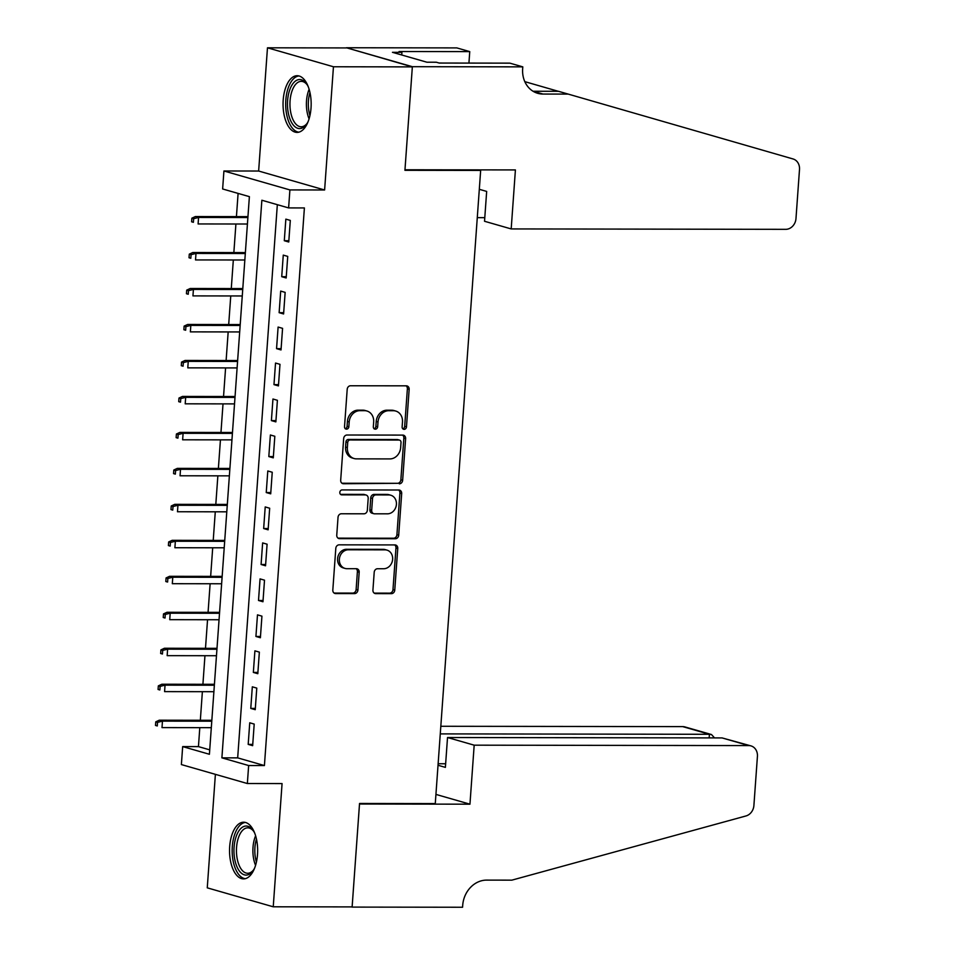 <?xml version="1.0" encoding="UTF-8"?>
<svg xmlns="http://www.w3.org/2000/svg" width="955" height="955" viewBox="0 0 955 955"><rect width="100%" height="100%" fill="white"/><g stroke="black" fill="none" stroke-linecap="round" stroke-linejoin="round"><path stroke-width="1.43" d="M404.12 429.356A2.495 2.149 106 0 0 406.472 426.897L409.158 389.377A3.569 3.068 106 0 0 406.317 385.832L350.557 385.76A3.569 3.068 106 0 0 347.202 389.282L344.516 426.801A2.495 2.149 106 0 0 348.85 426.813L349.196 421.955A11.412 9.813 106 0 1 359.928 410.674L364.571 410.674A11.412 9.813 106 0 1 366.911 411.008A11.412 9.813 106 0 1 373.668 421.991L373.321 426.849A2.495 2.149 106 0 0 377.655 426.849L378.013 421.991A11.412 9.813 106 0 1 388.733 410.71L393.376 410.722A11.412 9.813 106 0 1 395.716 411.044A11.412 9.813 106 0 1 402.485 422.026L402.127 426.885A2.495 2.149 106 0 0 404.12 429.356M402.783 428.795A2.495 2.149 106 0 0 404.681 426.384L407.379 388.864A3.569 3.068 106 0 0 406.09 385.832M345.173 428.711A2.495 2.149 106 0 0 347.071 426.3L347.417 421.442L349.196 421.955M373.978 428.759A2.495 2.149 106 0 0 375.876 426.336L376.222 421.477L378.013 421.991M257.504 854.546A28.34 14.05 -89.9 0 0 243.644 822.207A28.34 14.05 -89.9 0 0 229.689 846.56A28.34 14.05 -89.9 0 0 243.561 878.898A28.34 14.05 -89.9 0 0 257.504 854.546M311.02 108.058A28.34 14.05 -89.9 0 0 297.148 75.72A28.34 14.05 -89.9 0 0 283.193 100.06A28.34 14.05 -89.9 0 0 297.065 132.399A28.34 14.05 -89.9 0 0 311.02 108.058M372.928 590.095A3.569 3.068 106 0 0 375.769 593.628L391.419 593.652A3.569 3.068 106 0 0 394.761 590.13L397.757 548.457A3.569 3.068 106 0 0 394.904 544.923L339.156 544.839A3.569 3.068 106 0 0 335.802 548.361L332.818 590.035A3.569 3.068 106 0 0 335.659 593.568L354.556 593.592A3.569 3.068 106 0 0 357.91 590.071L359.187 572.236A3.569 3.068 106 0 0 356.334 568.702L346.975 568.691A9.538 8.201 106 0 1 345.018 568.416A9.538 8.201 106 0 1 339.502 558.09A9.538 8.201 106 0 1 348.324 549.793L385.032 549.853A9.538 8.201 106 0 1 386.99 550.128A9.538 8.201 106 0 1 392.493 560.442A9.538 8.201 106 0 1 383.671 568.738L377.559 568.738A3.569 3.068 106 0 0 374.205 572.26L372.928 590.095M248.646 765.54L247.357 783.53L181.378 764.573L182.668 746.595L209.408 754.271L249.386 196.646L222.634 188.971L223.924 170.981L289.902 189.926L288.613 207.915L261.861 200.24L221.894 757.852L248.646 765.54L264.416 765.564L304.394 207.939L288.613 207.915M522.803 66.862L412.357 66.695L404.968 169.775L515.413 169.93L511.188 228.925L785.738 229.331A10.899 9.371 106 0 0 795.981 218.552L799.502 169.441A10.899 9.371 106 0 0 793.044 158.96L568.189 94.091L542.953 94.056A25.439 21.87 -74 0 1 537.737 93.315A25.439 21.87 -74 0 1 522.66 68.844L522.803 66.862L509.875 63.149L439.193 63.042L436.339 62.23L426.873 62.206L392.457 52.322L401.924 52.346L399.071 51.522L469.753 51.618L456.824 47.905L346.379 47.75L412.345 66.886L404.932 170.312L480.663 170.42L435.277 803.585L359.546 803.477L352.132 906.904L273.237 906.796L282.071 783.577L247.357 783.53M412.345 66.886L333.45 66.766L267.472 47.81L258.638 171.029L223.924 170.981M258.638 171.029L324.616 189.985L333.45 66.766M324.616 189.985L289.902 189.926M399.286 483.827A3.569 3.068 106 0 0 402.64 480.305L405.624 438.632A3.569 3.068 106 0 0 402.783 435.098L347.023 435.014A3.569 3.068 106 0 0 343.669 438.548L340.684 480.21A3.569 3.068 106 0 0 343.537 483.743L397.507 483.314A3.569 3.068 106 0 0 400.861 479.792L403.846 438.118A3.569 3.068 106 0 0 402.568 435.098M401.685 493.544L398.701 535.218A3.569 3.068 106 0 1 395.358 538.739L339.598 538.656A3.569 3.068 106 0 1 336.757 535.122L338.034 517.288A3.569 3.068 106 0 1 341.377 513.766L363.998 513.802A3.569 3.068 106 0 0 367.341 510.268L368.188 498.438A3.569 3.068 106 0 0 365.347 494.905L341.806 494.869A2.495 2.149 106 0 1 342.165 489.927L398.844 490.011A3.569 3.068 106 0 1 401.685 493.544L399.906 493.031L396.922 534.705L398.701 535.218M215.388 774.35L207.259 887.84L273.237 906.796M346.367 47.929L267.472 47.81M288.756 242.009L290.308 220.414L285.843 219.137L284.304 240.72L288.756 242.009M286.178 277.977L287.73 256.394L283.265 255.116L281.725 276.699L286.178 277.977M283.599 313.956L285.151 292.373L280.686 291.084L279.135 312.679L283.599 313.956M281.021 349.936L282.573 328.341L278.108 327.064L276.556 348.647L281.021 349.936M278.442 385.904L279.982 364.321L275.529 363.043L273.978 384.626L278.442 385.904M275.864 421.883L277.404 400.3L272.951 399.011L271.399 420.606L275.864 421.883M273.285 457.851L274.825 436.268L270.372 434.991L268.821 456.574L273.285 457.851M270.707 493.831L272.247 472.248L267.794 470.97L266.242 492.553L270.707 493.831M268.128 529.81L269.668 508.227L265.215 506.938L263.664 528.533L268.128 529.81M265.55 565.778L267.09 544.195L262.637 542.918L261.085 564.5L265.55 565.778M262.971 601.757L264.511 580.174L260.058 578.897L258.507 600.48L262.971 601.757M260.393 637.737L261.933 616.154L257.48 614.865L255.928 636.46L260.393 637.737M257.814 673.705L259.354 652.122L254.901 650.844L253.35 672.427L257.814 673.705M255.236 709.684L256.776 688.101L252.323 686.824L250.771 708.407L255.236 709.684M277.332 204.68L237.676 757.876L264.416 765.564M249.744 722.792L248.193 744.387L252.657 745.664L254.197 724.081L249.744 722.792M238.093 193.411L236.434 216.606M235.909 223.995L233.856 252.586M233.33 259.975L231.277 288.565M230.752 295.954L228.699 324.533M228.173 331.922L226.12 360.513M225.595 367.902L223.542 396.48M223.016 403.881L220.963 432.46M220.438 439.849L218.385 468.439M217.859 475.829L215.806 504.407M215.281 511.808L213.228 540.387M212.702 547.776L210.649 576.366M210.124 583.756L208.071 612.334M207.545 619.735L205.492 648.314M204.955 655.703L202.914 684.293M202.376 691.683L200.335 720.261M199.798 727.662L198.449 746.619L209.73 749.854M480.663 170.42L478.777 169.883M198.449 746.619L182.668 746.595M237.676 757.876L221.894 757.852M284.304 240.72L288.852 240.732M281.725 276.699L286.273 276.699M279.135 312.679L283.695 312.679M276.556 348.647L281.116 348.659M273.978 384.626L278.538 384.626M271.399 420.606L275.959 420.606M268.821 456.574L273.369 456.586M266.242 492.553L270.79 492.553M263.664 528.533L268.212 528.533M261.085 564.5L265.633 564.512M258.507 600.48L263.055 600.48M255.928 636.46L260.476 636.46M253.35 672.427L257.898 672.439M250.771 708.407L255.319 708.407M248.193 744.387L252.741 744.387M395.716 411.044L393.938 410.531A11.412 9.813 106 0 0 391.598 410.208L393.376 410.722M376.222 421.477A11.412 9.813 106 0 1 386.942 410.196L391.598 410.208M366.911 411.008L365.132 410.495A11.412 9.813 106 0 0 362.781 410.161L364.571 410.674M347.417 421.442A11.412 9.813 106 0 1 358.137 410.161L362.781 410.161M341.962 483.242L397.507 483.314M401.016 442.511A2.495 2.149 106 0 0 399.023 440.04L350.079 439.969A2.495 2.149 106 0 0 347.727 442.44L347.369 447.561A11.412 9.813 106 0 0 354.126 458.543A11.412 9.813 106 0 0 356.466 458.866L389.927 458.913A11.412 9.813 106 0 0 400.646 447.632L401.016 442.511M399.536 440.112L397.746 439.598A2.495 2.149 106 0 0 397.232 439.527L399.023 440.04M354.126 458.543L352.347 458.03A11.412 9.813 106 0 1 345.579 447.047L345.949 441.926A2.495 2.149 106 0 1 348.3 439.455L397.232 439.527M338.034 538.143L393.567 538.226A3.569 3.068 106 0 0 396.922 534.705M366.075 495.012L364.297 494.499A3.569 3.068 106 0 0 363.569 494.392L340.529 494.356M387.455 513.826A9.538 8.201 106 0 0 396.277 505.529A9.538 8.201 106 0 0 390.762 495.215A9.538 8.201 106 0 0 388.816 494.941L375.876 494.917A3.569 3.068 106 0 0 372.534 498.45L371.686 510.28A3.569 3.068 106 0 0 374.527 513.814L387.455 513.826M390.762 495.215L388.983 494.702A9.538 8.201 106 0 0 387.026 494.427L388.816 494.941M373.787 513.706L372.008 513.193A3.569 3.068 106 0 1 369.895 509.767L370.743 497.937A3.569 3.068 106 0 1 374.097 494.404L387.026 494.427M399.906 493.031A3.569 3.068 106 0 0 398.629 490.011M386.99 550.128L385.199 549.614A9.538 8.201 106 0 0 383.242 549.34L385.032 549.853M345.018 568.416L343.227 567.903A9.538 8.201 106 0 1 337.724 557.589A9.538 8.201 106 0 1 346.546 549.28L383.242 549.34M334.095 593.055L352.777 593.091A3.569 3.068 106 0 0 356.12 589.557L357.397 571.723A3.569 3.068 106 0 0 356.12 568.702M374.205 593.115L389.628 593.139A3.569 3.068 106 0 0 392.983 589.617L395.967 547.943A3.569 3.068 106 0 0 394.69 544.923M191.86 218.182L191.609 221.787L193.388 222.3L193.65 218.695L191.86 218.182L195.357 216.546L198.568 217.465L198.103 223.948L247.417 224.019M193.388 222.3L191.609 221.787M193.65 218.695L198.568 217.465L247.882 217.537M195.357 216.546L247.954 216.63M308.167 121.5A24.532 12.164 90.1 0 1 306.543 124.21A24.532 12.164 90.1 0 1 288.338 113.215A24.532 12.164 90.1 0 1 292.075 84.876A24.532 12.164 90.1 0 1 306.603 83.933A24.532 12.164 90.1 0 1 308.214 86.654M307.14 84.72A22.717 11.257 -89.9 0 0 301.243 81.354A22.717 11.257 -89.9 0 0 290.75 112.535A22.717 11.257 -89.9 0 0 301.171 126.776A22.717 11.257 -89.9 0 0 307.08 123.422M298.915 75.946A28.161 13.967 -89.9 0 0 286.667 114.564A28.161 13.967 -89.9 0 0 298.831 132.184M254.651 867.988A24.532 12.164 90.1 0 1 253.039 870.709A24.532 12.164 90.1 0 1 234.823 859.703A24.532 12.164 90.1 0 1 238.571 831.363A24.532 12.164 90.1 0 1 253.099 830.432A24.532 12.164 90.1 0 1 254.71 833.142M253.624 831.22A22.717 11.257 -89.9 0 0 247.739 827.842A22.717 11.257 -89.9 0 0 237.246 859.023A22.717 11.257 -89.9 0 0 247.667 873.264A22.717 11.257 -89.9 0 0 253.564 869.91M245.399 822.434A28.161 13.967 -89.9 0 0 233.151 861.064A28.161 13.967 -89.9 0 0 245.316 878.672M477.285 217.645L484.794 217.656M568.189 94.091L558.436 91.286L533.188 91.25A25.439 21.87 -74 0 1 533.045 91.25M558.233 91.286L524.808 81.641M412.357 66.695L346.379 47.75M511.188 228.925L484.531 221.274L486.668 191.418L479.315 189.305M468.929 63.09L469.753 51.618M401.733 54.996L401.924 52.346M474.181 745.175L748.732 745.58L722.076 737.917L447.525 737.523L474.181 745.175L469.956 804.182L359.498 804.014L352.108 907.095L462.566 907.25L462.709 905.268A25.439 21.87 106 0 1 486.596 880.116L511.844 880.152L745.951 815.964A10.899 9.371 106 0 0 753.901 805.495L757.422 756.384A10.899 9.371 106 0 0 750.964 745.891A10.899 9.371 106 0 0 748.732 745.58M351.488 906.904L352.108 907.095M435.934 794.405L469.956 804.182M438.023 765.265L445.388 767.378L447.525 737.523M440.279 733.894L709.41 734.288L682.753 726.624A10.899 9.371 -74 0 1 684.986 726.946L711.499 734.55L709.41 734.288L709.159 737.905M440.816 726.278L682.753 726.624M438.13 763.749L445.639 763.761M714.531 737.917L711.499 734.55M750.964 745.891L722.076 737.917M189.281 254.161L189.03 257.755L190.809 258.268L191.072 254.675L189.281 254.161L192.779 252.526L195.99 253.445L195.524 259.927L244.838 259.999M190.809 258.268L189.03 257.755M191.072 254.675L195.99 253.445L245.304 253.517M192.779 252.526L245.375 252.598M186.703 290.141L186.452 293.734L188.231 294.247L188.493 290.654L186.703 290.141L190.2 288.506L193.411 289.425L192.946 295.895L242.26 295.966M188.231 294.247L186.452 293.734M188.493 290.654L193.411 289.425L242.725 289.496M190.2 288.506L242.797 288.577M184.124 326.109L183.873 329.714L185.652 330.227L185.915 326.622L184.124 326.109L187.622 324.473L190.833 325.392L190.367 331.874L239.681 331.946M185.652 330.227L183.873 329.714M185.915 326.622L190.833 325.392L240.147 325.464M187.622 324.473L240.218 324.557M181.546 362.088L181.295 365.681L183.074 366.195L183.336 362.602L181.546 362.088L185.043 360.453L188.254 361.372L187.789 367.854L237.103 367.926M183.074 366.195L181.295 365.681M183.336 362.602L188.254 361.372L237.568 361.444M185.043 360.453L237.64 360.524M178.967 398.068L178.716 401.661L180.495 402.174L180.758 398.581L178.967 398.068L182.465 396.421L185.676 397.352L185.21 403.822L234.524 403.893M180.495 402.174L178.716 401.661M180.758 398.581L185.676 397.352L234.99 397.423M182.465 396.421L235.061 396.504M176.388 434.036L176.138 437.641L177.917 438.154L178.179 434.549L176.388 434.036L179.886 432.4L183.097 433.319L182.632 439.801L231.946 439.873M177.917 438.154L176.138 437.641M178.179 434.549L183.097 433.319L232.411 433.391M179.886 432.4L232.483 432.484M173.81 470.015L173.559 473.608L175.338 474.122L175.601 470.529L173.81 470.015L177.308 468.38L180.519 469.299L180.053 475.781L229.367 475.853M175.338 474.122L173.559 473.608M175.601 470.529L180.519 469.299L229.833 469.371M177.308 468.38L229.904 468.451M171.232 505.995L170.981 509.588L172.76 510.101L173.01 506.508L171.232 505.995L174.729 504.347L177.94 505.279L177.475 511.749L226.789 511.82M172.76 510.101L170.981 509.588M173.01 506.508L177.94 505.279L227.254 505.35M174.729 504.347L227.326 504.431M168.653 541.963L168.39 545.568L170.181 546.081L170.432 542.476L168.653 541.963L172.151 540.327L175.362 541.246L174.896 547.728L224.21 547.8M170.181 546.081L168.39 545.568M170.432 542.476L175.362 541.246L224.676 541.318M172.151 540.327L224.747 540.411M166.075 577.942L165.812 581.535L167.603 582.049L167.853 578.455L166.075 577.942L169.572 576.307L172.771 577.226L172.318 583.696L221.632 583.768M167.603 582.049L165.812 581.535M167.853 578.455L172.771 577.226L222.097 577.298M169.572 576.307L222.169 576.378M163.496 613.922L163.233 617.515L165.024 618.028L165.275 614.435L163.496 613.922L166.994 612.274L170.193 613.206L169.739 619.676L219.053 619.747M165.024 618.028L163.233 617.515M165.275 614.435L170.193 613.206L219.519 613.277M166.994 612.274L219.59 612.358M160.918 649.889L160.655 653.495L162.446 654.008L162.696 650.403L160.918 649.889L164.415 648.254L167.614 649.173L167.161 655.655L216.475 655.727M162.446 654.008L160.655 653.495M162.696 650.403L167.614 649.173L216.94 649.245M164.415 648.254L217.012 648.338M158.339 685.869L158.076 689.462L159.867 689.976L160.118 686.382L158.339 685.869L161.837 684.234L165.036 685.153L164.582 691.623L213.896 691.695M159.867 689.976L158.076 689.462M160.118 686.382L165.036 685.153L214.362 685.224M161.837 684.234L214.433 684.305M155.761 721.849L155.498 725.442L157.288 725.955L157.539 722.362L155.761 721.849L159.258 720.201L162.457 721.132L162.004 727.603L211.318 727.674M157.288 725.955L155.498 725.442M157.539 722.362L162.457 721.132L211.783 721.204M159.258 720.201L211.855 720.285M404.681 426.384L406.472 426.897M347.071 426.3L348.85 426.813M375.876 426.336L377.655 426.849M386.942 410.196L388.733 410.71M358.137 410.161L359.928 410.674M407.379 388.864L409.158 389.377M342.129 483.349L343.537 483.743M403.846 438.118L405.624 438.632M400.861 479.792L402.64 480.305M348.3 439.455L350.079 439.969M345.949 441.926L347.727 442.44M345.579 447.047L347.369 447.561M393.567 538.226L395.358 538.739M338.189 538.25L339.598 538.656M363.569 494.392L365.347 494.905M340.816 494.583L341.806 494.869M374.097 494.404L375.876 494.917M370.743 497.937L372.534 498.45M369.895 509.767L371.686 510.28M346.546 549.28L348.324 549.793M357.397 571.723L359.187 572.236M356.12 589.557L357.91 590.071M352.777 593.091L354.556 593.592M334.25 593.162L335.659 593.568M395.967 547.943L397.757 548.457M392.983 589.617L394.761 590.13M389.628 593.139L391.419 593.652M374.372 593.222L375.769 593.628M309.074 118.85A22.717 11.257 90.1 0 1 307.2 112.559A22.717 11.257 90.1 0 1 309.122 89.304M309.957 92.54A21.965 10.887 -89.9 0 0 309.098 112.284A21.965 10.887 -89.9 0 0 309.921 115.615M255.57 865.349A22.717 11.257 90.1 0 1 253.684 859.046A22.717 11.257 90.1 0 1 255.606 835.792M256.453 839.039A21.965 10.887 -89.9 0 0 255.594 858.772A21.965 10.887 -89.9 0 0 256.418 862.102M533.188 91.25L542.953 94.056"/></g></svg>
